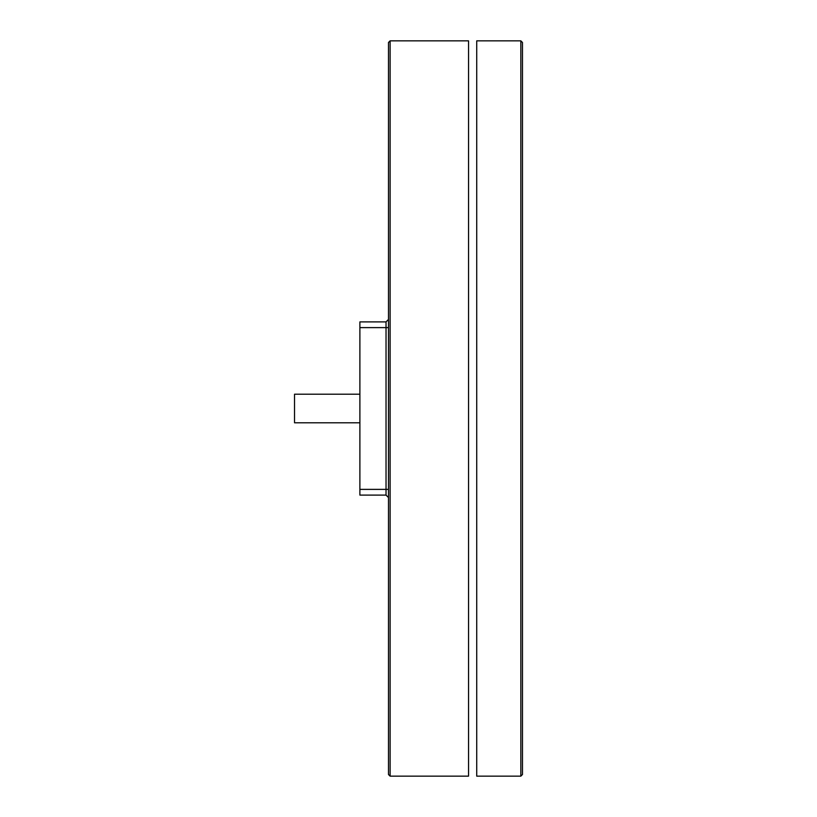 <?xml version="1.0" encoding="UTF-8"?>
<svg xmlns="http://www.w3.org/2000/svg" width="817" height="817" viewBox="0 0 817 817"><rect width="100%" height="100%" fill="white"/><g stroke="black" fill="none" stroke-linecap="round" stroke-linejoin="round"><path stroke-width="1.23" d="M359.888 422.798L294.528 422.798L294.528 394.202L359.888 394.202M520.837 40.85L522.471 42.484L522.471 774.516L520.837 776.15L520.837 40.85L476.719 40.85L476.719 776.15L520.837 776.15M388.483 774.516L388.483 42.484L390.118 40.85L390.118 776.15L388.483 774.516M390.118 40.85L468.55 40.85L468.55 776.15L390.118 776.15M386.032 321.898L386.032 495.102L359.888 495.102L359.888 321.898L386.032 321.898L388.483 319.447M386.032 495.102L388.483 497.553M388.483 327.617L359.888 327.617M388.483 489.383L359.888 489.383"/></g></svg>
